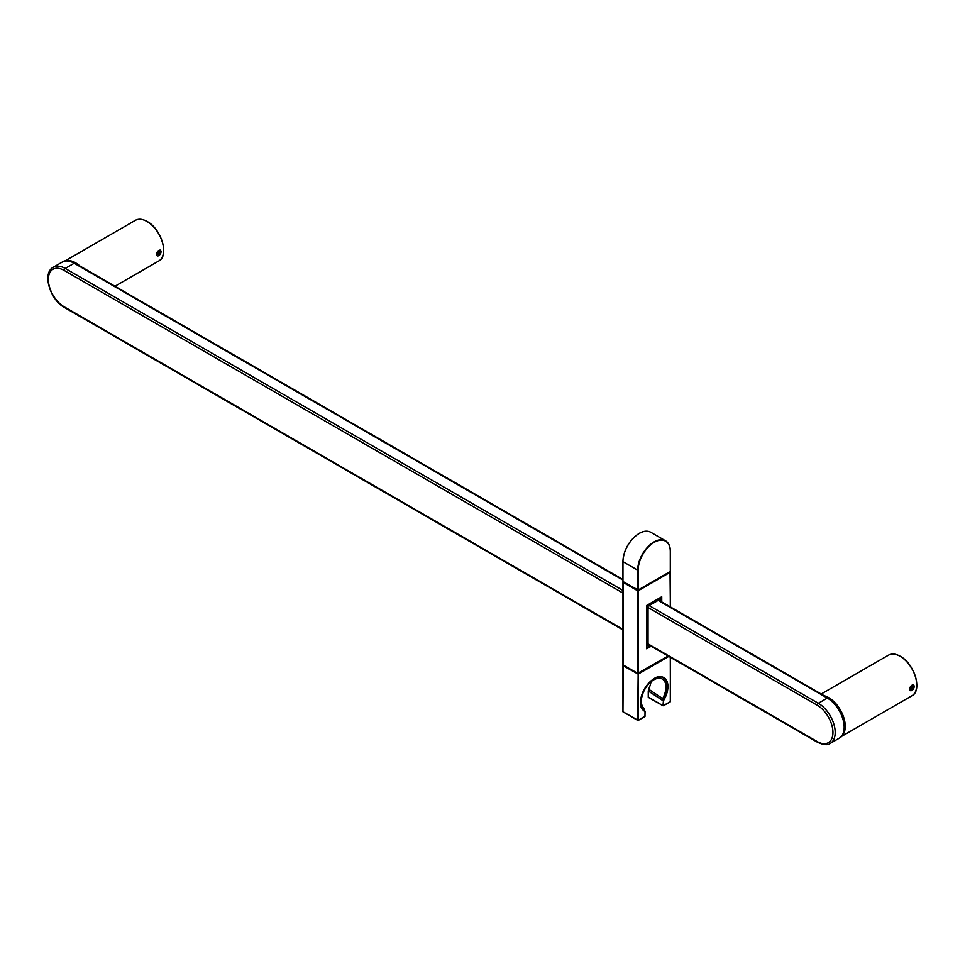 <?xml version="1.0" encoding="UTF-8"?>
<svg xmlns="http://www.w3.org/2000/svg" width="965" height="965" viewBox="0 0 965 965"><rect width="100%" height="100%" fill="white"/><g stroke="black" fill="none" stroke-linecap="round" stroke-linejoin="round"><path stroke-width="1.45" d="M913.505 684.909L914.277 686.489L913.553 688.684M160.371 250.092L161.143 251.672L160.419 253.867M911.913 686.356L910.791 689.251L911.913 689.348L913.047 687.949L913.047 686.453L911.913 686.356L913.047 687.949M911.913 690.445L911.913 690.445A3.185 1.834 120 0 0 914.169 686.549A3.185 1.834 120 0 0 911.913 685.259A3.185 1.834 120 0 0 909.669 689.143A3.185 1.834 120 0 0 911.913 690.445M911.913 689.348L910.791 688.696L911.913 687.297M158.791 251.539L157.669 254.434L158.791 254.531L159.913 253.132L159.913 251.636L158.791 251.539L159.913 253.132M158.791 255.629L158.791 255.629A3.185 1.834 120 0 0 161.034 251.732A3.185 1.834 120 0 0 158.791 250.442A3.185 1.834 120 0 0 156.535 254.338A3.185 1.834 120 0 0 158.791 255.629M158.791 254.531L157.669 253.879L158.791 252.492M651.17 646.224L646.695 648.818L646.695 605.465L661.749 596.768L661.749 601.943M661.302 597.021L646.695 605.465M659.843 600.833L659.843 599.422L648.046 606.237L648.046 645.826L649.264 645.127M650.977 681.821A16.333 9.433 -60 0 1 648.601 689.179L648.601 691.121L662.653 700.409A18.962 10.953 120 0 0 662.786 677.502A18.962 10.953 120 0 0 662.038 677.189M643.185 709.842A18.962 10.953 120 0 0 643.836 710.324A18.962 10.953 120 0 0 644.668 710.795L644.668 708.973A17.37 10.036 120 0 0 644.668 708.973A17.37 10.036 120 0 1 644.97 689.094A17.37 10.036 120 0 1 662.026 678.89A17.37 10.036 120 0 1 662.653 698.588L648.601 689.179M662.653 700.409L662.653 698.588M645.006 716.114L638.154 720.336L645.006 716.38L645.018 711.096L644.089 710.481M648.601 690.409A17.973 10.374 -60 0 1 648.275 690.988L663.003 700.711A19.059 11.001 120 0 0 663.184 677.611A19.059 11.001 120 0 0 653.365 679.143M648.275 690.988L648.263 690.831A18.287 10.555 120 0 0 648.601 690.216M648.263 690.976L648.263 697.225L662.991 705.729L663.438 700.819A19.372 11.182 -60 0 0 664.065 677.744A19.372 11.182 -60 0 0 644.379 689.106A19.372 11.182 -60 0 0 645.006 711.47L645.018 711.096A19.059 11.001 120 0 1 644.138 710.602A19.059 11.001 120 0 1 640.543 701.338M622.883 593.017L64.088 270.393A22.255 12.847 -120 0 0 48.346 279.476A22.255 12.847 -120 0 0 64.088 306.737L622.883 629.361M648.046 643.884L817.21 741.554A22.255 12.847 -120 0 0 832.952 732.471A22.255 12.847 -120 0 0 817.21 705.21L648.046 607.54M64.088 270.393A1.592 0.917 -60 0 1 65.21 268.451L74.196 263.252A23.848 13.763 -120 0 0 62.279 262.07L53.28 267.269A23.848 13.763 60 0 1 65.21 268.451L622.883 590.411M649.168 605.598L818.332 703.268A23.848 13.763 60 0 1 833.917 724.281A23.848 13.763 60 0 1 830.262 743.388L839.248 738.189A23.848 13.763 -120 0 0 842.903 719.082A23.848 13.763 -120 0 0 827.331 698.069L658.154 600.399M817.21 705.21A1.592 0.917 120 0 1 818.332 703.268L827.331 698.069A1.592 0.917 120 0 1 828.127 697.997L658.625 600.134M622.883 580.037L74.196 263.252A1.592 0.917 -60 0 1 74.993 263.18C68.792 260.405 64.559 260.043 62.279 262.07M64.088 306.737A1.592 0.917 120 0 0 64.414 307.461C50.204 299.946 41.797 273.131 53.28 267.269M830.262 743.388C827.982 745.426 823.748 745.052 817.548 742.278A1.592 0.917 -60 0 1 817.21 741.554M843.868 732.097A23.136 13.353 -120 0 0 828.452 698.009A23.136 13.353 -120 0 0 826.221 696.899M841.359 736.512L911.889 695.789A23.45 13.534 -120 0 0 915.483 677.008A23.45 13.534 -120 0 0 900.176 656.345A23.45 13.534 -120 0 0 888.451 655.187L821.215 694.004M824.255 695.753A23.45 13.534 60 0 1 828.682 697.623A23.45 13.534 60 0 1 843.591 717.007A23.45 13.534 60 0 1 841.709 736.126M900.285 656.405A23.136 13.353 60 0 1 900.393 656.477A23.136 13.353 60 0 1 916.75 684.933M77.55 264.651A23.136 13.353 -120 0 0 75.33 263.192A23.136 13.353 -120 0 0 69.866 261.117M114.98 286.255L158.767 260.984A23.45 13.534 -120 0 0 162.361 242.191A23.45 13.534 -120 0 0 147.042 221.528A23.45 13.534 -120 0 0 135.317 220.37L64.788 261.093M65.294 260.984A23.45 13.534 60 0 1 75.547 262.806A23.45 13.534 60 0 1 79.974 266.05M147.15 221.588A23.136 13.353 60 0 1 147.271 221.66A23.136 13.353 60 0 1 163.616 250.116M670.301 606.876L670.301 572.233L638.154 590.797L638.154 673.341L668.142 656.031L637.696 673.341L622.968 664.849L637.696 673.341L637.696 590.797L622.968 582.293L622.968 664.583M623.33 581.823L637.925 590.411L669.939 571.775M646.779 648.239L650.724 645.971M661.302 601.678L661.302 597.13M670.385 606.925L670.036 571.714M623.233 581.774L623.04 664.994L638.082 673.498L668.238 656.079M661.025 601.521L661.025 597.383L646.864 605.562L646.864 647.877L650.446 645.802L646.791 648.022L650.531 645.862M661.013 597.299L661.122 601.569M663.438 700.819L663.438 705.729L670.301 701.772L662.991 705.729L648.263 696.971M623.33 665.162L637.925 673.739L668.371 656.152M668.817 656.417L638.154 674.125L622.968 665.621L622.968 711.832L637.696 720.336L638.154 674.125L638.154 720.336L622.883 711.7L638.082 720.481L644.946 716.525L645.102 711.253M663.438 705.729L670.385 701.639L670.301 657.274M662.991 705.729L648.335 697.369L648.601 690.096M622.968 711.567L623.233 665.102M670.385 657.322L670.301 701.507M637.696 590.013L637.696 570.158L622.968 561.654L622.968 581.509L638.082 590.158L670.229 571.606L638.154 590.013L670.301 571.461L670.301 551.594A22.738 13.124 120 0 0 654.222 542.318A22.738 13.124 120 0 0 638.154 570.158L638.154 590.013L623.04 581.666L638.154 590.013M622.968 581.256L622.883 561.521C623.836 549.58 629.252 540.207 639.12 533.404C643.607 530.883 647.503 530.509 650.796 532.282A23.051 13.305 120 0 0 639.276 533.428A23.051 13.305 120 0 0 622.968 561.654L622.968 561.401A22.738 13.124 -60 0 1 639.047 533.561M638.154 570.158L637.696 570.158A23.051 13.305 -60 0 1 653.993 541.932A23.051 13.305 -60 0 1 665.524 540.786A23.051 13.305 -60 0 1 670.301 551.341L670.301 551.594M650.796 532.282L665.524 540.786C668.709 542.752 670.337 546.311 670.385 551.461L670.301 571.196M622.883 579.495L74.993 263.18M828.127 697.997C842.336 705.512 850.732 732.339 839.248 738.189M817.548 742.278L648.046 644.415M622.883 629.892L64.414 307.461M888.451 655.187C891.793 653.377 895.761 653.751 900.333 656.321C914.494 663.655 922.612 690.783 911.889 695.789M135.317 220.37C138.671 218.56 142.627 218.934 147.199 221.516C161.372 228.85 169.478 255.966 158.767 260.984M661.532 596.997L646.779 605.513L646.779 648.504M663.184 677.611C651.761 670.41 632.184 704.317 644.138 710.602"/></g></svg>
